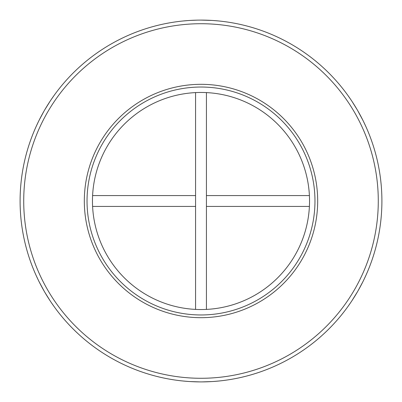 <?xml version="1.0" encoding="UTF-8"?>
<svg xmlns="http://www.w3.org/2000/svg" width="402" height="402" viewBox="0 0 402 402"><rect width="100%" height="100%" fill="white"/><g stroke="black" fill="none" stroke-linecap="round" stroke-linejoin="round"><path stroke-width="0.6" d="M314.967 201A113.967 113.967 0 0 0 144.017 102.304A113.967 113.967 0 0 0 144.017 299.696A113.967 113.967 0 0 0 314.967 201M92.46 201A108.54 108.54 0 0 1 255.27 107.002A108.54 108.54 0 0 1 255.27 294.998A108.54 108.54 0 0 1 92.46 201M20.1 201.904A180.9 180.9 0 0 0 20.432 211.929A180.9 180.9 0 0 0 20.547 213.733A180.9 180.9 0 0 0 38.356 280.199A180.9 180.9 0 0 0 39.16 281.822A180.9 180.9 0 0 0 64.395 319.595A180.9 180.9 0 0 0 65.591 320.952A180.9 180.9 0 0 0 81.048 336.409A180.9 180.9 0 0 0 82.405 337.605A180.9 180.9 0 0 0 120.178 362.84A180.9 180.9 0 0 0 121.801 363.644A180.9 180.9 0 0 0 188.267 381.453A180.9 180.9 0 0 0 190.071 381.568A180.9 180.9 0 0 0 211.929 381.568A180.9 180.9 0 0 0 213.733 381.453A180.9 180.9 0 0 0 280.199 363.644A180.9 180.9 0 0 0 281.822 362.84A180.9 180.9 0 0 0 319.595 337.605A180.9 180.9 0 0 0 320.952 336.409A180.9 180.9 0 0 0 336.409 320.952A180.9 180.9 0 0 0 337.605 319.595A180.9 180.9 0 0 0 362.84 281.822A180.9 180.9 0 0 0 363.644 280.199A180.9 180.9 0 0 0 381.453 213.733A180.9 180.9 0 0 0 381.568 211.929A180.9 180.9 0 0 0 381.9 201.904A180.9 180.9 0 0 0 381.9 201A180.9 180.9 0 0 0 381.9 200.095A180.9 180.9 0 0 0 381.568 190.071A180.9 180.9 0 0 0 381.453 188.267A180.9 180.9 0 0 0 363.644 121.801A180.9 180.9 0 0 0 362.84 120.178A180.9 180.9 0 0 0 337.605 82.405A180.9 180.9 0 0 0 336.409 81.048A180.9 180.9 0 0 0 320.952 65.591A180.9 180.9 0 0 0 319.595 64.395A180.9 180.9 0 0 0 281.822 39.16A180.9 180.9 0 0 0 280.199 38.356A180.9 180.9 0 0 0 213.733 20.547A180.9 180.9 0 0 0 211.929 20.432A180.9 180.9 0 0 0 190.071 20.432A180.9 180.9 0 0 0 188.267 20.547A180.9 180.9 0 0 0 121.801 38.356A180.9 180.9 0 0 0 120.178 39.16A180.9 180.9 0 0 0 82.405 64.395A180.9 180.9 0 0 0 81.048 65.591A180.9 180.9 0 0 0 65.591 81.048A180.9 180.9 0 0 0 64.395 82.405A180.9 180.9 0 0 0 39.16 120.178A180.9 180.9 0 0 0 38.356 121.801A180.9 180.9 0 0 0 20.547 188.267A180.9 180.9 0 0 0 20.432 190.071A180.9 180.9 0 0 0 20.1 201.904M211.929 20.432L201 20.1M197.598 20.13L190.071 20.432M378.282 201A177.282 177.282 0 0 1 112.359 354.529A177.282 177.282 0 0 1 112.359 47.471A177.282 177.282 0 0 1 378.282 201M317.68 201A116.68 116.68 0 0 0 142.66 99.952A116.68 116.68 0 0 0 142.66 302.048A116.68 116.68 0 0 0 317.68 201M182.91 380.995L188.267 381.453M190.071 381.568L200.095 381.9M65.591 320.952A180.9 180.9 0 0 0 72.445 328.273M44.336 291.45L39.16 281.822A180.9 180.9 0 0 0 43.883 290.666M29.994 260.004A180.9 180.9 0 0 0 33.527 269.39M141.996 29.994A180.9 180.9 0 0 0 132.61 33.527M258.29 29.411A180.9 180.9 0 0 0 248.692 26.502M280.199 38.356A180.9 180.9 0 0 0 271.064 34.22M378.247 164.82A180.9 180.9 0 0 0 375.965 155.051M375.965 246.949A180.9 180.9 0 0 0 378.247 237.18M372.589 258.29A180.9 180.9 0 0 0 375.498 248.692M368.473 269.39A180.9 180.9 0 0 0 372.006 260.004M260.004 372.006A180.9 180.9 0 0 0 269.39 368.473M237.18 378.247A180.9 180.9 0 0 0 246.949 375.965M201.904 381.9L211.929 381.568M213.733 381.453L219.09 380.995M43.888 111.334L39.16 120.178M38.356 121.801L36.074 126.67M54.164 95.339L51.089 99.746M50.089 101.249L44.793 109.766M44.793 292.234L50.089 300.751M51.089 302.254L54.164 306.661M36.074 275.33L38.356 280.199M358.112 290.666L362.84 281.822M363.644 280.199L365.926 275.33M347.836 306.661L350.911 302.254M351.911 300.751L357.664 291.45M357.207 109.766L351.911 101.249M350.911 99.746L347.836 95.339M365.926 126.67L363.644 121.801M362.84 120.178L357.664 110.55M194.312 20.226L193.488 20.256M188.267 20.547L182.91 21.004M219.09 21.004L213.733 20.547M208.512 20.256L207.688 20.226M92.596 206.427L195.573 206.427M206.427 206.427L309.404 206.427M309.404 195.573L206.427 195.573M195.573 195.573L92.596 195.573M195.573 92.596L195.573 309.404M206.427 309.404L206.427 92.596"/></g></svg>
